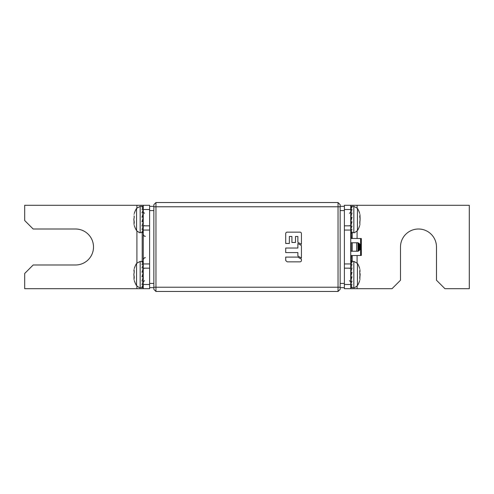 <?xml version="1.0" encoding="UTF-8"?>
<svg xmlns="http://www.w3.org/2000/svg" width="494" height="494" viewBox="0 0 494 494"><rect width="100%" height="100%" fill="white"/><g stroke="black" fill="none" stroke-linecap="round" stroke-linejoin="round"><path stroke-width="0.74" d="M153.844 287.224L155.962 287.224L155.962 291.46L153.844 289.342L153.844 204.658L155.962 202.54L338.038 202.54L340.156 204.658L340.156 206.776L338.038 206.776L338.038 202.54M155.962 202.54L155.962 206.776L153.844 206.776M340.156 287.224L340.156 289.342L338.038 291.46L338.038 206.776L155.962 206.776L155.962 287.224L340.156 287.224L340.156 206.776M301.439 233.514A1.494 1.494 0 0 0 299.957 232.137L287.082 232.137A1.494 1.494 0 0 0 285.711 233.625L285.711 243.462L289.367 243.462L289.367 236.478L291.923 236.478L291.923 242.474L295.505 242.474L295.505 236.478L297.876 236.478L297.876 242.27L301.439 244.351L301.439 233.514M300.068 261.863A1.494 1.494 0 0 0 301.445 260.375L301.445 259.189L297.857 257.096L285.711 257.096L285.711 260.486L287.199 261.863L300.068 261.863M297.876 248.037L297.876 243.474L301.439 245.555L301.439 258.053L297.876 255.972L297.876 252.582L285.711 252.582L285.711 248.037L297.876 248.037M338.038 291.46L155.962 291.46M344.386 287.65L340.156 287.65M340.156 206.35L344.386 206.35M149.614 206.35L153.844 206.35M153.844 287.65L149.614 287.65M350.74 284.476L350.74 230.062L344.386 230.062L344.386 205.294L469.3 205.294L469.3 288.706L444.952 288.706L436.486 280.24L436.486 247A17.994 17.994 0 0 0 418.486 229.006A17.994 17.994 0 0 0 400.492 247L400.492 280.24L392.026 288.706L344.386 288.706L344.386 284.476L350.74 284.476L350.74 288.706M344.386 230.062L344.386 284.476M350.74 230.062L350.74 205.294M350.74 268.174L344.386 268.174M344.386 225.826L350.74 225.826M143.26 205.294L149.614 205.294L149.614 209.524L143.26 209.524L143.26 205.294L24.7 205.294L24.7 220.534L33.166 229.006L75.514 229.006A17.994 17.994 0 0 1 93.508 247A17.994 17.994 0 0 1 75.514 264.994L33.166 264.994L24.7 273.466L24.7 288.706L143.26 288.706L143.26 284.476L149.614 284.476L149.614 288.706L143.26 288.706M143.26 209.524L143.26 263.938L149.614 263.938L149.614 284.476M149.614 263.938L149.614 209.524M143.26 263.938L143.26 284.476M143.26 225.826L149.614 225.826M149.614 268.174L143.26 268.174M350.74 220.762L352.012 217.199L350.74 221.757L352.012 221.757L350.74 226.042L352.012 226.042L350.74 229.531L352.012 229.531L350.74 231.81L352.012 231.81L350.74 232.606L353.828 232.606L353.828 206.35L357.434 208.363L357.434 230.593A21.174 21.174 0 0 0 359.737 225.406M359.947 214.47L359.947 214.47C359.675 213.272 359.675 213.272 359.947 214.47C359.675 213.272 359.675 213.272 359.947 214.47L359.947 214.47C359.675 213.272 359.675 213.272 359.947 214.47C359.675 213.272 359.675 213.272 359.947 214.47L360.114 218.91M359.762 221.954L359.743 222.294M359.867 221.25L359.805 221.608M359.743 222.603L359.947 224.486C359.675 225.69 359.675 225.69 359.947 224.486L359.941 224.517M359.916 224.628L359.947 224.486C359.675 225.69 359.675 225.69 359.947 224.486L359.916 224.628M360.058 218.484L359.879 223.066M359.737 216.52L359.947 218.021L359.823 215.927M359.737 213.55A21.174 21.174 0 0 0 357.434 208.363L353.828 206.35L350.74 206.35M353.828 206.35L352.012 206.35L350.74 207.14L352.012 207.14L350.74 209.419L352.012 209.419L350.74 212.914L352.012 212.914L350.74 217.199L352.012 217.199M350.74 223.183L351.178 221.757M350.74 215.773L351.154 215.773M350.74 218.187L351.456 218.187M360.12 219.916L360.083 220.293M359.774 217.138L359.749 216.823M359.737 271.564L359.947 275.979L360.132 274.553M360.12 274.96L360.083 275.337M359.743 277.338L359.867 276.294M359.947 279.524L359.947 279.53C359.675 280.734 359.675 280.734 359.947 279.53L359.941 279.567M359.743 277.647L359.947 279.53C359.675 280.734 359.675 280.734 359.947 279.53M359.947 269.52L359.947 269.514C359.675 268.316 359.675 268.316 359.947 269.514C359.675 268.316 359.675 268.316 359.947 269.514C359.675 268.316 359.675 268.316 359.947 269.514C359.675 268.316 359.675 268.316 359.947 269.514L359.879 270.934M359.774 271.113L360.095 271.015L359.749 271.873M350.74 275.813L352.012 272.243L350.74 276.801L352.012 276.801L350.74 281.086L352.012 281.086L350.74 284.581L352.012 284.581L350.74 286.86L352.012 286.86L350.74 287.65L353.828 287.65L353.828 261.394L357.434 263.407L357.434 285.637A21.174 21.174 0 0 0 359.737 280.45M359.879 278.11L360.114 273.96M359.762 276.998L359.805 276.652M360.058 273.528L360.132 274.522M359.774 272.182L359.823 270.971M359.737 268.594A21.174 21.174 0 0 0 357.434 263.407L353.828 261.394L350.74 261.394M353.828 261.394L352.012 261.394L350.74 262.191L352.012 262.191L350.74 264.469L352.012 264.469L350.74 267.958L352.012 267.958L350.74 272.243L352.012 272.243M350.74 278.227L351.178 276.801M350.74 270.817L351.154 270.817M350.74 273.238L351.456 273.238M133.96 275.621L133.88 274.96M134.238 277.004L133.868 274.664M134.004 279.32L134.121 278.11M134.053 279.53C134.325 280.734 134.325 280.734 134.053 279.53C134.325 280.734 134.325 280.734 134.053 279.53L134.053 279.53C134.325 280.734 134.325 280.734 134.053 279.53C134.325 280.734 134.325 280.734 134.053 279.53L134.053 275.979M134.207 278.005L134.257 277.647L133.973 278.005M134.251 271.873L133.868 274.522M134.226 272.182L134.053 269.514C134.325 268.316 134.325 268.316 134.053 269.514C134.325 268.316 134.325 268.316 134.053 269.514C134.325 268.316 134.325 268.316 134.053 269.514C134.325 268.316 134.325 268.316 134.053 269.514L133.954 271.039M134.238 221.954L133.868 219.62M134.004 224.27L134.121 223.066M134.053 224.48L134.053 224.486C134.325 225.69 134.325 225.69 134.053 224.486C134.325 225.69 134.325 225.69 134.053 224.486C134.325 225.69 134.325 225.69 134.053 224.486C134.325 225.69 134.325 225.69 134.053 224.486L134.053 220.935M134.207 222.961L134.257 222.603L133.973 222.961M134.251 216.823L133.868 219.478M134.053 214.47C134.325 213.272 134.325 213.272 134.053 214.47C134.325 213.272 134.325 213.272 134.053 214.47L134.053 214.47C134.325 213.272 134.325 213.272 134.053 214.47C134.325 213.272 134.325 213.272 134.053 214.47L134.053 214.476M140.173 261.394L141.988 261.394L140.173 261.394L136.566 263.407L140.173 261.394L140.173 287.65L143.26 287.65M134.263 268.594A21.174 21.174 0 0 1 136.566 263.407L136.566 285.637C138.981 287.533 140.179 288.206 140.173 287.65L141.988 287.65L143.26 286.86L141.988 286.86L143.26 284.581L141.988 284.581L143.26 281.086L141.988 281.086L143.26 276.801L141.988 276.801L143.26 272.243L141.988 272.243L143.26 267.958L141.988 267.958L143.26 264.469L141.988 264.469L143.26 262.191L141.988 262.191L143.26 261.394L141.988 261.394M134.133 276.3L134.195 276.652M143.26 278.227L142.846 278.227M143.26 275.813L142.544 275.813L141.988 276.801M143.26 273.238L142.544 275.813M143.26 270.817L142.822 272.243M140.173 206.35L141.988 206.35L140.173 206.35L136.566 208.363L140.173 206.35L140.173 232.606L143.26 232.606M134.263 213.55A21.174 21.174 0 0 1 136.566 208.363L136.566 230.593C138.999 232.495 140.203 233.162 140.173 232.606L141.988 232.606L143.26 231.81L141.988 231.81L143.26 229.531L141.988 229.531L143.26 226.042L141.988 226.042L143.26 221.757L141.988 221.757L143.26 217.199L141.988 217.199L143.26 212.914L141.988 212.914L143.26 209.419L141.988 209.419L143.26 207.14L141.988 207.14L143.26 206.35L141.988 206.35M133.88 219.916L133.917 220.293M134.133 221.256L134.195 221.608M134.226 217.138L134.121 215.89M143.26 223.183L142.846 223.183M143.26 220.762L142.544 220.762L141.988 221.757M143.26 218.187L142.544 220.762M143.26 215.773L142.822 217.199M142.204 232.606L142.204 261.394M351.364 238.534L351.166 232.606M351.166 261.394L351.364 255.466M350.74 242.764L356.896 242.764C361.787 242.233 361.608 251.921 356.896 251.236L350.74 251.236M356.829 242.764C361.052 241.85 361.38 251.767 356.829 251.236M351.166 255.583L361.336 255.466L361.336 238.534L351.166 238.417M357.989 251.045L357.989 242.955M356.693 251.236L356.693 242.764M352.222 251.236L352.222 242.764M352.222 238.534L352.222 233.236L351.166 233.236M351.166 260.764L352.222 260.764L352.222 255.466M351.166 242.764L351.166 251.236M340.156 283.414L344.386 283.414M344.386 210.586L340.156 210.586M153.844 210.586L149.614 210.586M149.614 283.414L153.844 283.414M357.094 205.294L357.094 207.888M357.094 231.069L357.094 238.534M357.094 255.466L357.094 262.932M357.094 286.112L357.094 288.706M350.74 209.524L344.386 209.524M344.386 263.938L350.74 263.938M136.906 288.706L136.906 286.112M136.906 262.932L136.906 231.069M136.906 207.888L136.906 205.294M149.614 230.062L143.26 230.062M350.74 257.775L351.166 257.775M350.74 236.225L351.166 236.225M358.922 250.514L358.922 243.486M358.304 243.085L358.304 250.915M359.626 244.388L359.626 249.612M359.922 248.84L359.922 245.154M360.83 255.466L360.83 238.534M360.614 238.534L360.614 255.466M357.977 251.051L357.977 242.949M352.012 232.606L353.828 232.606C353.797 233.162 355.001 232.495 357.434 230.593M349.468 225.616L350.172 225.826M349.468 213.34L350.74 212.068M357.434 285.637C355.019 287.533 353.821 288.206 353.828 287.65L352.012 287.65M349.468 280.66L350.74 281.932M349.468 268.384L350.172 268.174M134.263 280.45A21.174 21.174 0 0 0 136.566 285.637M144.532 280.66L143.26 281.932M144.532 268.384L143.828 268.174M134.263 225.406A21.174 21.174 0 0 0 136.566 230.593M144.532 225.616L143.828 225.826M144.532 213.34L143.26 212.068M145.378 236.311C144.378 236.435 143.674 235.731 143.26 234.193M145.378 257.689C144.668 257.368 143.964 258.072 143.26 259.807"/></g></svg>
